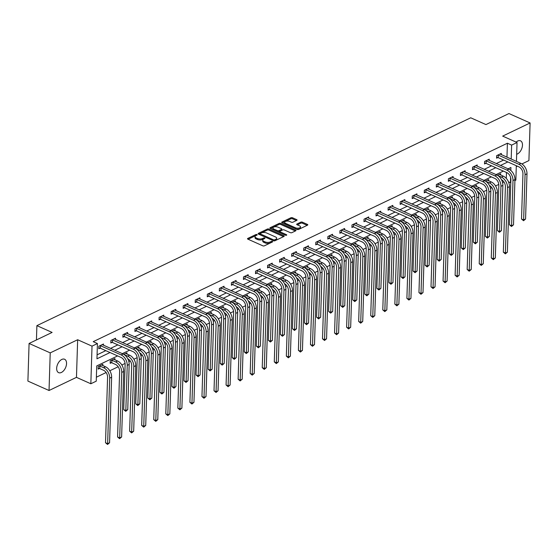 <?xml version="1.0" encoding="UTF-8"?>
<svg xmlns="http://www.w3.org/2000/svg" width="558" height="558" viewBox="0 0 558 558"><rect width="100%" height="100%" fill="white"/><g stroke="black" fill="none" stroke-linecap="round" stroke-linejoin="round"><path stroke-width="0.84" d="M256.973 234.562A0.788 0.363 1.8 0 0 255.864 234.562L247.801 238.419A1.123 0.516 1.8 0 0 247.508 238.754A1.123 0.516 1.8 0 0 247.871 239.152L262.811 245.813A1.123 0.516 1.8 0 0 264.401 245.82L272.457 241.956A0.788 0.363 1.8 0 0 272.667 241.726A0.788 0.363 1.8 0 0 272.409 241.447A0.788 0.363 1.8 0 0 271.3 241.44L270.253 241.942A3.599 1.653 1.8 0 1 265.169 241.921L263.927 241.363A3.599 1.653 1.8 0 1 262.755 240.086A3.599 1.653 1.8 0 1 263.697 239.019L264.743 238.517A0.788 0.363 1.8 0 0 264.945 238.287A0.788 0.363 1.8 0 0 264.694 238.008A0.788 0.363 1.8 0 0 263.578 238.001L262.539 238.503A3.599 1.653 1.8 0 1 257.454 238.482L256.206 237.924A3.599 1.653 1.8 0 1 255.041 236.648A3.599 1.653 1.8 0 1 255.983 235.581L257.022 235.078A0.788 0.363 1.8 0 0 257.231 234.841A0.788 0.363 1.8 0 0 256.973 234.562M256.178 235.483A0.788 0.363 1.8 0 0 255.829 235.581L248.129 239.27M271.613 242.367A0.788 0.363 1.8 0 0 271.265 242.458L270.218 242.96L270.253 241.942M263.892 238.922A0.788 0.363 1.8 0 0 263.55 239.019L262.504 239.515L262.539 238.503M516.673 154.28A7.331 4.325 114 0 0 517.329 154.022A7.331 4.325 114 0 0 522.19 147.193A7.331 4.325 114 0 0 520.516 140.818A7.331 4.325 114 0 0 517.733 141.007A7.331 4.325 114 0 0 516.136 142.116M61.812 359.443A7.331 4.325 114 0 0 56.944 366.271A7.331 4.325 114 0 0 58.618 372.646A7.331 4.325 114 0 0 61.401 372.458A7.331 4.325 114 0 0 66.263 365.63A7.331 4.325 114 0 0 64.588 359.254A7.331 4.325 114 0 0 61.812 359.443M296.772 220.368A1.123 0.516 1.8 0 0 297.065 220.033A1.123 0.516 1.8 0 0 296.703 219.636L292.511 217.766A1.123 0.516 1.8 0 0 290.927 217.76L281.971 222.049A1.123 0.516 1.8 0 0 281.678 222.384A1.123 0.516 1.8 0 0 282.048 222.781L296.982 229.443A1.123 0.516 1.8 0 0 298.572 229.45L307.521 225.16A1.123 0.516 1.8 0 0 307.814 224.825A1.123 0.516 1.8 0 0 307.451 224.428L302.387 222.168A1.123 0.516 1.8 0 0 300.797 222.161L296.968 224.002A1.123 0.516 1.8 0 0 296.675 224.337A1.123 0.516 1.8 0 0 297.037 224.734L299.548 225.851A3.006 1.388 1.8 0 1 300.525 226.918A3.006 1.388 1.8 0 1 298.711 228.124A3.006 1.388 1.8 0 1 295.489 227.797L285.661 223.409A3.006 1.388 1.8 0 1 284.678 222.349A3.006 1.388 1.8 0 1 286.491 221.142A3.006 1.388 1.8 0 1 289.714 221.47L291.353 222.196A1.123 0.516 1.8 0 0 292.943 222.203L296.772 220.368M506.964 157.182L507.403 143.225L511.63 145.108L517.043 142.513L516.443 161.408M29.086 343.456L50.22 352.879L49.034 390.502L27.9 381.079L29.086 343.456L52.11 332.429L36.891 325.642L470.722 117.794L485.934 124.58L508.966 113.546L530.1 122.962L502.667 136.11L517.043 142.513M49.034 390.502L76.467 377.354L77.653 339.738L50.22 352.879M77.653 339.738L92.021 346.141L97.434 343.554L96.953 358.801L110.031 352.537M507.403 143.225L93.207 341.663L97.434 343.554M268.921 229.073A1.123 0.516 1.8 0 0 267.331 229.066L258.382 233.356A1.123 0.516 1.8 0 0 258.089 233.683A1.123 0.516 1.8 0 0 258.452 234.088L273.392 240.742A1.123 0.516 1.8 0 0 274.982 240.749L283.931 236.459A1.123 0.516 1.8 0 0 284.224 236.125A1.123 0.516 1.8 0 0 283.862 235.727L268.921 229.073L268.893 230.084A1.123 0.516 1.8 0 0 267.303 230.084L258.71 234.2M270.177 227.699L279.133 223.416A1.123 0.516 1.8 0 1 280.716 223.416L295.656 230.077A1.123 0.516 1.8 0 1 296.019 230.475A1.123 0.516 1.8 0 1 295.726 230.81L291.897 232.644A1.123 0.516 1.8 0 1 290.306 232.637L284.252 229.938A1.123 0.516 1.8 0 0 282.662 229.931L280.123 231.151A1.123 0.516 1.8 0 0 279.823 231.486A1.123 0.516 1.8 0 0 280.193 231.884L286.498 234.695A0.788 0.363 1.8 0 1 286.756 234.974A0.788 0.363 1.8 0 1 286.282 235.288A0.788 0.363 1.8 0 1 285.438 235.204L270.253 228.431A1.123 0.516 1.8 0 1 269.884 228.034A1.123 0.516 1.8 0 1 270.177 227.699L270.156 228.389M521.904 163.947L528.914 160.585L530.1 122.962M36.891 325.642L36.444 339.934M97.078 354.832L105.804 350.654M110.526 348.394L117.857 344.879M122.579 342.619L129.916 339.104M134.631 336.844L141.969 333.328M146.691 331.068L154.022 327.553M158.744 325.286L166.082 321.778M170.797 319.511L178.135 316.002M182.85 313.736L190.187 310.22M194.909 307.96L202.247 304.445M206.962 302.185L214.3 298.669M219.015 296.41L226.353 292.894M231.075 290.634L238.412 287.119M243.128 284.859L250.465 281.344M255.18 279.084L262.518 275.568M267.24 273.308L274.571 269.793M279.293 267.533L286.631 264.018M291.346 261.758L298.683 258.242M303.406 255.983L310.736 252.467M315.458 250.207L322.796 246.692M327.511 244.432L334.849 240.916M339.571 238.657L346.902 235.141M351.624 232.881L358.961 229.366M363.676 227.106L371.014 223.591M375.736 221.331L383.067 217.815M387.789 215.555L395.127 212.04M399.842 209.78L407.18 206.265M411.902 204.005L419.232 200.489M423.954 198.223L431.292 194.714M436.007 192.447L443.345 188.939M448.06 186.672L455.398 183.157M460.12 180.897L467.458 177.381M472.173 175.121L479.51 171.606M484.225 169.346L491.563 165.831M496.285 163.571L503.616 160.055M103.446 345.235L103.481 344L98.85 346.225L98.766 348.764L100.022 348.164M115.499 339.459L115.541 338.225L110.903 340.45L110.819 342.989L112.074 342.389M127.552 333.684L127.594 332.449L122.955 334.674L122.879 337.213L124.134 336.614M139.612 327.909L139.646 326.674L135.015 328.899L134.931 331.438L136.187 330.838M151.664 322.133L151.706 320.899L147.068 323.124L146.984 325.663L148.24 325.063M163.717 316.358L163.759 315.124L159.121 317.349L159.044 319.887L160.299 319.288M175.777 310.583L175.812 309.348L171.173 311.573L171.097 314.112L172.352 313.512M187.83 304.808L187.872 303.573L183.233 305.798L183.15 308.337L184.405 307.737M199.883 299.032L199.924 297.798L195.286 300.023L195.209 302.562L196.458 301.962M211.942 293.257L211.977 292.022L207.339 294.247L207.262 296.786L208.518 296.186M223.995 287.482L224.03 286.247L219.399 288.465L219.315 291.011L220.57 290.411M236.048 281.706L236.09 280.472L231.451 282.69L231.375 285.236L232.623 284.636M248.108 275.931L248.143 274.696L243.504 276.914L243.428 279.46L244.683 278.861M260.161 270.156L260.195 268.921L255.564 271.139L255.48 273.685L256.736 273.085M272.213 264.38L272.255 263.146L267.617 265.364L267.54 267.91L268.789 267.31M284.266 258.605L284.308 257.371L279.67 259.589L279.593 262.134L280.848 261.535M296.326 252.83L296.361 251.595L291.729 253.813L291.646 256.359L292.901 255.759M308.379 247.054L308.421 245.82L303.782 248.038L303.698 250.584L304.954 249.977M320.431 241.272L320.473 240.045L315.835 242.263L315.758 244.809L317.014 244.202M332.491 235.497L332.526 234.269L327.895 236.487L327.811 239.033L329.067 238.426M344.544 229.722L344.586 228.494L339.948 230.712L339.864 233.251L341.119 232.651M356.597 223.946L356.639 222.719L352 224.937L351.924 227.476L353.179 226.876M368.657 218.171L368.692 216.936L364.06 219.161L363.976 221.7L365.232 221.101M380.709 212.396L380.751 211.161L376.113 213.386L376.029 215.925L377.285 215.325M392.762 206.62L392.804 205.386L388.166 207.611L388.089 210.15L389.345 209.55M404.822 200.845L404.857 199.611L400.219 201.836L400.142 204.374L401.397 203.775M416.875 195.07L416.917 193.835L412.278 196.06L412.195 198.599L413.45 197.999M428.928 189.295L428.969 188.06L424.331 190.285L424.254 192.824L425.503 192.224M440.987 183.519L441.022 182.285L436.384 184.51L436.307 187.049L437.563 186.449M453.04 177.744L453.075 176.509L448.444 178.734L448.36 181.273L449.615 180.673M465.093 171.969L465.135 170.734L460.496 172.959L460.42 175.498L461.668 174.898M477.153 166.193L477.188 164.959L472.549 167.184L472.473 169.723L473.728 169.123M489.206 160.418L489.24 159.183L484.609 161.408L484.525 163.947L485.781 163.348M501.258 154.643L501.3 153.408L496.662 155.626L496.585 158.172L497.834 157.572M96.374 377.201L106.111 372.535M109.793 370.777L118.17 366.759M121.846 365.002L125.083 363.446M128.87 361.633L130.223 360.984M133.906 359.219L137.142 357.671M140.923 355.858L142.276 355.209M145.959 353.444L149.195 351.896M152.976 350.082L154.336 349.434M158.012 347.669L161.248 346.12M165.035 344.307L166.389 343.658M170.064 341.894L173.308 340.345M177.088 338.532L178.441 337.883M182.124 336.118L185.361 334.57M189.141 332.756L190.501 332.108M194.177 330.343L197.413 328.795M201.194 326.981L202.554 326.332M206.23 324.568L209.466 323.019M213.254 321.206L214.607 320.557M218.29 318.792L221.526 317.244M225.306 315.43L226.667 314.782M230.342 313.017L233.579 311.469M237.359 309.655L238.719 309.006M242.395 307.242L245.632 305.693M249.419 303.88L250.772 303.231M254.455 301.466L257.691 299.918M261.472 298.105L262.832 297.456M266.508 295.691L269.744 294.143M273.525 292.329L274.885 291.681M278.561 289.916L281.797 288.367M285.584 286.554L286.938 285.905M290.62 284.141L293.857 282.592M297.637 280.779L298.997 280.13M302.673 278.365L305.91 276.817M309.69 275.003L311.05 274.355M314.726 272.59L317.962 271.042M321.75 269.228L323.103 268.572M326.786 266.815L330.022 265.259M333.803 263.453L335.156 262.797M338.839 261.039L342.075 259.484M345.855 257.677L347.216 257.022M350.891 255.264L354.128 253.709M357.915 251.902L359.268 251.246M362.951 249.489L366.188 247.933M369.968 246.12L371.321 245.471M375.004 243.713L378.24 242.158M382.021 240.345L383.381 239.696M387.057 237.938L390.293 236.383M394.081 234.569L395.434 233.921M399.11 232.163L402.353 230.607M406.133 228.794L407.486 228.145M411.169 226.381L414.406 224.832M418.186 223.019L419.546 222.37M423.222 220.605L426.458 219.057M430.239 217.243L431.599 216.595M435.275 214.83L438.511 213.282M442.299 211.468L443.652 210.819M447.335 209.055L450.571 207.506M454.351 205.693L455.712 205.044M459.387 203.279L462.624 201.731M466.404 199.917L467.764 199.269M471.44 197.504L474.677 195.956M478.464 194.142L479.817 193.493M483.5 191.729L486.736 190.18M490.517 188.367L491.877 187.718M495.553 185.954L498.789 184.405M502.57 182.592L503.93 181.943M506.294 178.421L506.483 172.485M102.805 365.574L102.846 364.339L98.208 366.557L98.124 369.103L99.38 368.503M114.857 359.798L114.899 358.564L110.261 360.782L110.184 363.328L111.44 362.728M126.917 354.023L126.952 352.789L123.743 354.33M138.97 348.248L139.012 347.013L135.796 348.555M151.023 342.473L151.065 341.238L147.849 342.772M163.082 336.697L163.117 335.463L159.909 336.997M175.135 330.922L175.177 329.687L171.962 331.222M187.188 325.14L187.23 323.912L184.014 325.447M199.248 319.364L199.283 318.137L196.074 319.671M211.301 313.589L211.343 312.361L208.127 313.896M223.353 307.814L223.395 306.586L220.18 308.121M235.413 302.038L235.448 300.804L232.24 302.345M247.466 296.263L247.501 295.029L244.292 296.57M259.519 290.488L259.561 289.253L256.345 290.795M271.579 284.713L271.613 283.478L268.398 285.019M283.631 278.937L283.666 277.703L280.458 279.244M295.684 273.162L295.726 271.927L292.511 273.469M307.737 267.387L307.779 266.152L304.563 267.694M319.797 261.611L319.832 260.377L316.623 261.918M331.85 255.836L331.891 254.601L328.676 256.143M343.902 250.061L343.944 248.826L340.729 250.368M355.962 244.285L355.997 243.051L352.789 244.592M368.015 238.51L368.057 237.276L364.841 238.817M380.068 232.735L380.11 231.5L376.894 233.042M392.128 226.96L392.162 225.725L388.954 227.266M404.18 221.184L404.222 219.95L401.007 221.491M416.233 215.409L416.275 214.174L413.06 215.709M428.293 209.634L428.328 208.399L425.119 209.934M440.346 203.858L440.388 202.624L437.172 204.158M452.399 198.076L452.44 196.848L449.225 198.383M464.458 192.301L464.493 191.073L461.285 192.608M476.511 186.525L476.546 185.298L473.337 186.832M488.564 180.75L488.606 179.523L485.39 181.057M500.624 174.975L500.659 173.74L497.443 175.282M516.283 166.64L517.294 166.151M516.31 165.712L515.857 180.136L514.901 180.597M510.793 182.564L510.444 182.731L510.612 177.465M508.471 181.845L510.444 182.731M117.612 355.913L96.729 365.922L96.248 381.17L90.842 383.765L92.021 346.141M76.467 377.354L90.842 383.765M511.191 159.065L511.63 145.108M114.753 350.278L122.083 346.762M126.806 344.502L134.143 340.987M138.858 338.727L146.196 335.212M150.918 332.952L158.249 329.436M162.971 327.176L170.309 323.661M175.024 321.401L182.361 317.886M187.083 315.626L194.414 312.11M199.136 309.843L206.474 306.335M211.189 304.068L218.527 300.56M223.242 298.293L230.58 294.777M235.302 292.518L242.639 289.002M247.354 286.742L254.692 283.227M259.407 280.967L266.745 277.452M271.467 275.192L278.805 271.676M283.52 269.416L290.858 265.901M295.573 263.641L302.91 260.126M307.632 257.866L314.963 254.35M319.685 252.09L327.023 248.575M331.738 246.315L339.076 242.8M343.798 240.54L351.128 237.024M355.851 234.765L363.188 231.249M367.903 228.989L375.241 225.474M379.963 223.214L387.294 219.699M392.016 217.439L399.354 213.923M404.069 211.663L411.406 208.148M416.129 205.888L423.459 202.373M428.181 200.113L435.519 196.597M440.234 194.337L447.572 190.822M452.287 188.562L459.625 185.047M464.347 182.78L471.684 179.271M476.399 177.005L483.737 173.496M488.452 171.229L495.79 167.714M500.512 165.454L507.85 161.939M510.835 170.455L510.926 167.477L508.094 168.837M503.372 171.097L496.034 174.612M491.319 176.872L483.981 180.387M479.259 182.647L471.929 186.163M467.206 188.423L459.869 191.938M455.154 194.198L447.816 197.713M443.094 199.973L435.763 203.489M431.041 205.749L423.703 209.264M418.988 211.524L411.651 215.039M406.928 217.299L399.598 220.815M394.876 223.074L387.538 226.59M382.823 228.85L375.485 232.365M370.763 234.625L363.432 238.14M358.71 240.4L351.373 243.916M346.658 246.176L339.32 249.691M334.605 251.958L327.267 255.466M322.545 257.733L315.207 261.242M310.492 263.509L303.154 267.024M298.439 269.284L291.102 272.799M286.38 275.059L279.042 278.575M274.327 280.834L266.989 284.35M262.274 286.61L254.936 290.125M250.214 292.385L242.883 295.9M238.161 298.16L230.824 301.676M226.109 303.936L218.771 307.451M214.049 309.711L206.718 313.226M201.996 315.486L194.658 319.002M189.943 321.262L182.606 324.777M177.883 327.037L170.553 330.552M165.831 332.812L158.493 336.328M153.778 338.587L146.44 342.103M141.718 344.363L134.387 347.878M129.665 350.138L122.328 353.653M255.041 236.648L255.006 237.666A3.599 1.653 1.8 0 0 256.178 238.943L256.206 237.924M262.504 239.515A3.599 1.653 1.8 0 1 257.419 239.494L256.178 238.943M262.755 240.086L262.727 241.105A3.599 1.653 1.8 0 0 263.892 242.381L263.927 241.363M270.218 242.96A3.599 1.653 1.8 0 1 265.141 242.939L263.892 242.381M283.576 236.634L268.893 230.084M260.377 233.467A0.788 0.363 1.8 0 0 260.174 233.704A0.788 0.363 1.8 0 0 260.433 233.983L273.539 239.828A0.788 0.363 1.8 0 0 274.655 239.835L275.75 239.305A3.599 1.653 1.8 0 0 276.698 238.238A3.599 1.653 1.8 0 0 275.526 236.962L266.564 232.965A3.599 1.653 1.8 0 0 261.479 232.944L260.377 233.467M260.349 234.486A0.788 0.363 1.8 0 0 260.14 234.723A0.788 0.363 1.8 0 0 260.195 234.862M274.571 240.868A0.788 0.363 1.8 0 0 274.62 240.847L274.655 239.835M276.698 238.238L276.663 239.249A3.599 1.653 1.8 0 1 275.722 240.324L274.62 240.847M270.504 228.55L279.098 224.428L279.133 223.416M295.37 230.984L280.688 224.435A1.123 0.516 1.8 0 0 279.098 224.428M279.823 231.486L279.795 232.505A1.123 0.516 1.8 0 0 279.907 232.742M277.961 227.141A3.006 1.388 1.8 0 0 274.738 226.806A3.006 1.388 1.8 0 0 272.925 228.013A3.006 1.388 1.8 0 0 273.908 229.08L277.368 230.628A1.123 0.516 1.8 0 0 278.958 230.635L281.497 229.415A1.123 0.516 1.8 0 0 281.79 229.08A1.123 0.516 1.8 0 0 281.427 228.682L277.961 227.141M272.925 228.013L272.897 229.031A3.006 1.388 1.8 0 0 273.42 229.847M277.696 231.751A1.123 0.516 1.8 0 0 278.923 231.647L278.958 230.635M281.79 229.08L281.762 230.098A1.123 0.516 1.8 0 1 281.469 230.433L278.923 231.647M284.678 222.349L284.65 223.36A3.006 1.388 1.8 0 0 285.173 224.176M296.019 229.01A3.006 1.388 1.8 0 0 300.497 227.936L300.525 226.918M307.165 225.327L302.352 223.186A1.123 0.516 1.8 0 0 300.769 223.179L297.295 224.846M296.417 220.543L292.483 218.785A1.123 0.516 1.8 0 0 290.892 218.778L282.299 222.893M99.743 368.573L103.516 370.254A5.726 3.801 64.4 0 1 107.582 377.222L105.518 442.752L107.631 443.694L109.696 378.164A8.593 5.706 -115.6 0 0 103.593 367.708L99.826 366.034L99.743 368.573L98.152 368.259M109.563 442.766L107.541 444.454L107.631 443.694L109.563 442.766L111.628 377.236A8.593 5.706 -115.6 0 0 105.525 366.787L101.591 364.939M99.463 365.957L99.826 366.034M107.541 444.454L105.518 442.752M100.098 345.625L100.461 345.695L100.384 348.234L121.058 357.455A5.726 3.801 64.4 0 1 125.125 364.423L123.709 409.614L125.822 410.562L127.238 365.364A8.593 5.706 -115.6 0 0 121.142 354.909L100.461 345.695M127.754 409.635L125.724 411.323L125.822 410.562L127.754 409.635L129.17 364.437A8.593 5.706 -115.6 0 0 123.074 353.988L102.226 344.607M100.384 348.234L98.794 347.927M125.724 411.323L123.709 409.614M111.802 362.798L115.569 364.479A5.726 3.801 64.4 0 1 119.635 371.447L117.578 436.977L119.691 437.918L121.749 372.388A8.593 5.706 -115.6 0 0 115.646 361.933L111.879 360.252L111.802 362.798L110.212 362.484M121.623 436.991L119.593 438.679L119.691 437.918L121.623 436.991L123.681 371.461A8.593 5.706 -115.6 0 0 117.578 361.012L113.644 359.164M111.516 360.182L111.879 360.252M119.593 438.679L117.578 436.977M127.796 358.78A5.726 3.801 64.4 0 1 131.688 365.671L129.63 431.201L131.744 432.143L133.676 431.215L135.733 365.685A8.593 5.706 -115.6 0 0 129.637 355.23L125.696 353.388M133.676 431.215L131.646 432.903L133.801 366.613A8.593 5.706 -115.6 0 0 127.705 356.157L124.134 354.567M131.646 432.903L129.63 431.201M112.158 339.85L112.521 339.92L112.437 342.459L133.118 351.68A5.726 3.801 64.4 0 1 137.184 358.648L135.761 403.839L137.875 404.78L139.298 359.589A8.593 5.706 -115.6 0 0 133.195 349.134L112.521 339.92M139.807 403.859L137.777 405.547L137.875 404.78L139.807 403.859L141.23 358.661A8.593 5.706 -115.6 0 0 135.127 348.213L114.285 338.832M112.437 342.459L110.847 342.152M137.777 405.547L135.761 403.839M124.211 334.075L124.573 334.144L124.497 336.683L145.171 345.904A5.726 3.801 64.4 0 1 149.237 352.872L147.814 398.063L149.928 399.005L151.351 353.814A8.593 5.706 -115.6 0 0 145.247 343.358L124.573 334.144M151.86 398.084L149.837 399.772L149.928 399.005L151.86 398.084L153.283 352.886A8.593 5.706 -115.6 0 0 147.179 342.438L126.338 333.056M124.497 336.683L122.906 336.376M149.837 399.772L147.814 398.063M139.849 353.005A5.726 3.801 64.4 0 1 143.748 359.896L141.683 425.426L143.797 426.368L145.729 425.44L147.793 359.91A8.593 5.706 -115.6 0 0 141.69 349.454L137.756 347.613M145.729 425.44L143.706 427.128L145.861 360.838A8.593 5.706 -115.6 0 0 139.758 350.382L136.187 348.792M143.706 427.128L141.683 425.426M151.909 347.229A5.726 3.801 64.4 0 1 155.801 354.121L153.743 419.651L155.856 420.593L157.788 419.665L159.846 354.135A8.593 5.706 -115.6 0 0 153.743 343.679L149.809 341.838M157.788 419.665L155.759 421.353L157.914 355.062A8.593 5.706 -115.6 0 0 151.811 344.607L148.24 343.017M155.759 421.353L153.743 419.651M163.961 341.454A5.726 3.801 64.4 0 1 167.853 348.338L165.796 413.876L167.909 414.817L169.841 413.89L171.899 348.359A8.593 5.706 -115.6 0 0 165.803 337.904L161.862 336.062M169.841 413.89L167.812 415.577L169.967 349.287A8.593 5.706 -115.6 0 0 163.871 338.832L160.299 337.241M167.812 415.577L165.796 413.876M136.264 328.299L136.626 328.369L136.55 330.908L157.223 340.129A5.726 3.801 64.4 0 1 161.29 347.097L159.874 392.288L161.987 393.23L163.403 348.039A8.593 5.706 -115.6 0 0 157.307 337.583L136.626 328.369M163.919 392.309L161.89 393.997L161.987 393.23L163.919 392.309L165.335 347.111A8.593 5.706 -115.6 0 0 159.239 336.655L138.391 327.274M136.55 330.908L134.959 330.601M161.89 393.997L159.874 392.288M148.323 322.524L148.686 322.594L148.602 325.133L169.283 334.354A5.726 3.801 64.4 0 1 173.35 341.322L171.927 386.513L174.04 387.454L175.463 342.263A8.593 5.706 -115.6 0 0 169.36 331.808L148.686 322.594M175.972 386.534L173.943 388.222L174.04 387.454L175.972 386.534L177.395 341.336A8.593 5.706 -115.6 0 0 171.292 330.88L150.451 321.499M148.602 325.133L147.012 324.819M173.943 388.222L171.927 386.513M160.376 316.749L160.739 316.818L160.662 319.357L181.336 328.578A5.726 3.801 64.4 0 1 185.402 335.546L183.98 380.737L186.093 381.679L187.516 336.488A8.593 5.706 -115.6 0 0 181.413 326.032L160.739 316.818M188.025 380.758L186.002 382.439L186.093 381.679L188.025 380.758L189.448 335.56A8.593 5.706 -115.6 0 0 183.345 325.105L162.504 315.723M160.662 319.357L159.065 319.043M186.002 382.439L183.98 380.737M172.429 310.973L172.792 311.043L172.715 313.582L193.389 322.796A5.726 3.801 64.4 0 1 197.455 329.764L196.039 374.962L198.153 375.904L199.569 330.713A8.593 5.706 -115.6 0 0 193.473 320.257L172.792 311.043M200.085 374.983L198.055 376.664L198.153 375.904L200.085 374.983L201.501 329.785A8.593 5.706 -115.6 0 0 195.405 319.329L174.556 309.948M172.715 313.582L171.125 313.268M198.055 376.664L196.039 374.962M184.489 305.191L184.851 305.268L184.768 307.807L205.449 317.021A5.726 3.801 64.4 0 1 209.515 323.989L208.092 369.187L210.206 370.128L211.628 324.93A8.593 5.706 -115.6 0 0 205.525 314.482L184.851 305.268M212.138 369.208L210.108 370.889L210.206 370.128L212.138 369.208L213.561 324.01A8.593 5.706 -115.6 0 0 207.457 313.554L186.616 304.173M184.768 307.807L183.177 307.493M210.108 370.889L208.092 369.187M196.542 299.416L196.904 299.493L196.828 302.031L217.501 311.245A5.726 3.801 64.4 0 1 221.568 318.213L220.145 363.411L222.258 364.353L223.681 319.155A8.593 5.706 -115.6 0 0 217.578 308.707L196.904 299.493M224.19 363.425L222.168 365.113L222.258 364.353L224.19 363.425L225.613 318.234A8.593 5.706 -115.6 0 0 219.51 307.779L198.669 298.397M196.828 302.031L195.23 301.718M222.168 365.113L220.145 363.411M208.594 293.641L208.957 293.717L208.88 296.256L229.554 305.47A5.726 3.801 64.4 0 1 233.621 312.438L232.205 357.636L234.318 358.578L235.734 313.38A8.593 5.706 -115.6 0 0 229.638 302.931L208.957 293.717M236.25 357.65L234.221 359.338L234.318 358.578L236.25 357.65L237.666 312.459A8.593 5.706 -115.6 0 0 231.57 302.004L210.722 292.622M208.88 296.256L207.29 295.942M234.221 359.338L232.205 357.636M220.654 287.865L221.017 287.942L220.933 290.481L241.607 299.695A5.726 3.801 64.4 0 1 245.68 306.663L244.258 351.861L246.371 352.802L247.794 307.604A8.593 5.706 -115.6 0 0 241.691 297.156L221.017 287.942M248.303 351.875L246.273 353.563L246.371 352.802L248.303 351.875L249.726 306.684A8.593 5.706 -115.6 0 0 243.623 296.228L222.781 286.847M220.933 290.481L219.343 290.167M246.273 353.563L244.258 351.861M232.707 282.09L233.07 282.167L232.993 284.706L253.667 293.92A5.726 3.801 64.4 0 1 257.733 300.888L256.31 346.086L258.424 347.027L259.847 301.829A8.593 5.706 -115.6 0 0 253.744 291.381L233.07 282.167M260.356 346.099L258.333 347.787L258.424 347.027L260.356 346.099L261.779 300.908A8.593 5.706 -115.6 0 0 255.676 290.453L234.834 281.072M232.993 284.706L231.396 284.392M258.333 347.787L256.31 346.086M244.76 276.315L245.122 276.384L245.046 278.93L265.72 288.144A5.726 3.801 64.4 0 1 269.786 295.112L268.37 340.31L270.484 341.252L271.899 296.054A8.593 5.706 -115.6 0 0 265.803 285.605L245.122 276.384M272.416 340.324L270.386 342.012L270.484 341.252L272.416 340.324L273.832 295.133A8.593 5.706 -115.6 0 0 267.735 284.678L246.887 275.296M245.046 278.93L243.455 278.616M270.386 342.012L268.37 340.31M256.82 270.539L257.182 270.609L257.099 273.155L277.772 282.369A5.726 3.801 64.4 0 1 281.846 289.337L280.423 334.535L282.536 335.477L283.959 290.279A8.593 5.706 -115.6 0 0 277.856 279.83L257.182 270.609M284.468 334.549L282.439 336.237L282.536 335.477L284.468 334.549L285.891 289.358A8.593 5.706 -115.6 0 0 279.788 278.902L258.947 269.521M257.099 273.155L255.508 272.841M282.439 336.237L280.423 334.535M268.872 264.764L269.235 264.834L269.151 267.38L289.832 276.594A5.726 3.801 64.4 0 1 293.899 283.562L292.476 328.76L294.589 329.701L296.012 284.503A8.593 5.706 -115.6 0 0 289.909 274.055L269.235 264.834M296.521 328.774L294.498 330.462L294.589 329.701L296.521 328.774L297.944 283.576A8.593 5.706 -115.6 0 0 291.841 273.127L271 263.746M269.151 267.38L267.561 267.066M294.498 330.462L292.476 328.76M280.925 258.989L281.288 259.058L281.211 261.604L301.885 270.818A5.726 3.801 64.4 0 1 305.951 277.786L304.535 322.984L306.649 323.926L308.065 278.728A8.593 5.706 -115.6 0 0 301.969 268.279L281.288 259.058M308.581 322.998L306.551 324.686L306.649 323.926L308.581 322.998L309.997 277.8A8.593 5.706 -115.6 0 0 303.894 267.352L283.052 257.97M281.211 261.604L279.621 261.29M306.551 324.686L304.535 322.984M292.978 253.213L293.348 253.283L293.264 255.829L313.938 265.043A5.726 3.801 64.4 0 1 318.011 272.011L316.588 317.209L318.702 318.151L320.125 272.953A8.593 5.706 -115.6 0 0 314.021 262.504L293.348 253.283M320.634 317.223L318.604 318.911L318.702 318.151L320.634 317.223L322.057 272.025A8.593 5.706 -115.6 0 0 315.954 261.576L295.112 252.195M293.264 255.829L291.674 255.515M318.604 318.911L316.588 317.209M305.038 247.438L305.4 247.508L305.317 250.054L325.998 259.268A5.726 3.801 64.4 0 1 330.064 266.236L328.641 311.434L330.755 312.375L332.177 267.177A8.593 5.706 -115.6 0 0 326.074 256.729L305.4 247.508M332.687 311.448L330.657 313.136L330.755 312.375L332.687 311.448L334.109 266.25A8.593 5.706 -115.6 0 0 328.006 255.801L307.165 246.42M305.317 250.054L303.726 249.74M330.657 313.136L328.641 311.434M317.09 241.663L317.453 241.733L317.376 244.278L338.05 253.492A5.726 3.801 64.4 0 1 342.117 260.46L340.701 305.658L342.814 306.6L344.23 261.402A8.593 5.706 -115.6 0 0 338.127 250.947L317.453 241.733M344.746 305.672L342.717 307.36L342.814 306.6L344.746 305.672L346.162 260.474A8.593 5.706 -115.6 0 0 340.059 250.026L319.218 240.644M317.376 244.278L315.786 243.965M342.717 307.36L340.701 305.658M329.143 235.888L329.506 235.957L329.429 238.503L350.103 247.717A5.726 3.801 64.4 0 1 354.17 254.685L352.754 299.883L354.867 300.825L356.283 255.627A8.593 5.706 -115.6 0 0 350.187 245.171L329.506 235.957M356.799 299.897L354.769 301.585L354.867 300.825L356.799 299.897L358.215 254.699A8.593 5.706 -115.6 0 0 352.119 244.251L331.271 234.869M329.429 238.503L327.839 238.189M354.769 301.585L352.754 299.883M341.203 230.112L341.566 230.182L341.482 232.728L362.163 241.942A5.726 3.801 64.4 0 1 366.229 248.91L364.806 294.108L366.92 295.049L368.343 249.851A8.593 5.706 -115.6 0 0 362.24 239.396L341.566 230.182M368.852 294.122L366.822 295.81L366.92 295.049L368.852 294.122L370.275 248.924A8.593 5.706 -115.6 0 0 364.172 238.475L343.33 229.094M341.482 232.728L339.892 232.414M366.822 295.81L364.806 294.108M353.256 224.337L353.619 224.407L353.542 226.953L374.216 236.167A5.726 3.801 64.4 0 1 378.282 243.135L376.859 288.333L378.973 289.274L380.396 244.076A8.593 5.706 -115.6 0 0 374.292 233.621L353.619 224.407M380.905 288.346L378.882 290.034L378.973 289.274L380.905 288.346L382.328 243.149A8.593 5.706 -115.6 0 0 376.225 232.7L355.383 223.319M353.542 226.953L351.952 226.639M378.882 290.034L376.859 288.333M176.014 335.679A5.726 3.801 64.4 0 1 179.913 342.563L177.849 408.1L179.962 409.042L181.894 408.114L183.959 342.584A8.593 5.706 -115.6 0 0 177.856 332.129L173.922 330.287M181.894 408.114L179.871 409.802L182.027 343.512A8.593 5.706 -115.6 0 0 175.923 333.056L172.352 331.466M179.871 409.802L177.849 408.1M188.074 329.904A5.726 3.801 64.4 0 1 191.966 336.788L189.908 402.325L192.022 403.267L193.954 402.339L196.011 336.809A8.593 5.706 -115.6 0 0 189.908 326.353L185.974 324.512M193.954 402.339L191.924 404.027L194.079 337.729A8.593 5.706 -115.6 0 0 187.976 327.281L184.405 325.691M191.924 404.027L189.908 402.325M200.127 324.128A5.726 3.801 64.4 0 1 204.019 331.013L201.961 396.55L204.075 397.491L206.007 396.564L208.064 331.034A8.593 5.706 -115.6 0 0 201.961 320.578L198.027 318.737M206.007 396.564L203.977 398.252L206.132 331.954A8.593 5.706 -115.6 0 0 200.036 321.506L196.458 319.915M203.977 398.252L201.961 396.55M212.179 318.353A5.726 3.801 64.4 0 1 216.079 325.237L214.014 390.774L216.127 391.716L218.059 390.788L220.124 325.258A8.593 5.706 -115.6 0 0 214.021 314.803L210.087 312.961M218.059 390.788L216.037 392.476L218.192 326.179A8.593 5.706 -115.6 0 0 212.089 315.73L208.518 314.14M216.037 392.476L214.014 390.774M224.239 312.578A5.726 3.801 64.4 0 1 228.131 319.462L226.074 384.992L228.187 385.941L230.119 385.013L232.177 319.483A8.593 5.706 -115.6 0 0 226.074 309.027L222.14 307.186M230.119 385.013L228.089 386.701L230.245 320.404A8.593 5.706 -115.6 0 0 224.142 309.955L220.57 308.365M228.089 386.701L226.074 384.992M236.292 306.802A5.726 3.801 64.4 0 1 240.184 313.687L238.126 379.217L240.24 380.165L242.172 379.238L244.23 313.708A8.593 5.706 -115.6 0 0 238.126 303.252L234.193 301.411M242.172 379.238L240.142 380.926L242.298 314.628A8.593 5.706 -115.6 0 0 236.194 304.18L232.623 302.589M240.142 380.926L238.126 379.217M248.345 301.027A5.726 3.801 64.4 0 1 252.237 307.911L250.179 373.441L252.293 374.383L254.225 373.462L256.282 307.932A8.593 5.706 -115.6 0 0 250.186 297.477L246.252 295.635M254.225 373.462L252.195 375.15L254.35 308.853A8.593 5.706 -115.6 0 0 248.254 298.404L244.683 296.807M252.195 375.15L250.179 373.441M260.405 295.252A5.726 3.801 64.4 0 1 264.297 302.136L262.239 367.666L264.353 368.608L266.285 367.687L268.342 302.15A8.593 5.706 -115.6 0 0 262.239 291.701L258.305 289.86M266.285 367.687L264.255 369.375L266.41 303.078A8.593 5.706 -115.6 0 0 260.307 292.629L256.736 291.032M264.255 369.375L262.239 367.666M272.457 289.476A5.726 3.801 64.4 0 1 276.349 296.361L274.292 361.891L276.405 362.833L278.337 361.912L280.395 296.375A8.593 5.706 -115.6 0 0 274.292 285.926L270.358 284.078M278.337 361.912L276.308 363.6L278.463 297.302A8.593 5.706 -115.6 0 0 272.36 286.854L268.789 285.257M276.308 363.6L274.292 361.891M284.51 283.701A5.726 3.801 64.4 0 1 288.402 290.585L286.345 356.116L288.458 357.057L290.39 356.137L292.448 290.599A8.593 5.706 -115.6 0 0 286.352 280.151L282.418 278.303M290.39 356.137L288.36 357.824L290.516 291.527A8.593 5.706 -115.6 0 0 284.42 281.079L280.848 279.481M288.36 357.824L286.345 356.116M296.57 277.926A5.726 3.801 64.4 0 1 300.462 284.81L298.397 350.34L300.511 351.282L302.443 350.361L304.508 284.824A8.593 5.706 -115.6 0 0 298.404 274.376L294.471 272.527M302.443 350.361L300.42 352.042L302.576 285.752A8.593 5.706 -115.6 0 0 296.472 275.303L292.901 273.706M300.42 352.042L298.397 350.34M308.623 272.151A5.726 3.801 64.4 0 1 312.515 279.035L310.457 344.565L312.571 345.507L314.503 344.586L316.56 279.049A8.593 5.706 -115.6 0 0 310.457 268.6L306.523 266.752M314.503 344.586L312.473 346.267L314.628 279.976A8.593 5.706 -115.6 0 0 308.525 269.528L304.954 267.931M312.473 346.267L310.457 344.565M320.676 266.375A5.726 3.801 64.4 0 1 324.568 273.26L322.51 338.79L324.623 339.731L326.556 338.804L328.613 273.274A8.593 5.706 -115.6 0 0 322.517 262.825L318.583 260.977M326.556 338.804L324.526 340.492L326.681 274.201A8.593 5.706 -115.6 0 0 320.585 263.746L317.014 262.155M324.526 340.492L322.51 338.79M332.728 260.6A5.726 3.801 64.4 0 1 336.627 267.484L334.563 333.014L336.676 333.956L338.608 333.028L340.673 267.498A8.593 5.706 -115.6 0 0 334.57 257.05L330.636 255.201M338.608 333.028L336.586 334.716L338.741 268.426A8.593 5.706 -115.6 0 0 332.638 257.97L329.067 256.38M336.586 334.716L334.563 333.014M344.788 254.825A5.726 3.801 64.4 0 1 348.68 261.709L346.623 327.239L348.736 328.181L350.668 327.253L352.726 261.723A8.593 5.706 -115.6 0 0 346.623 251.274L342.689 249.426M350.668 327.253L348.638 328.941L350.794 262.651A8.593 5.706 -115.6 0 0 344.691 252.195L341.119 250.605M348.638 328.941L346.623 327.239M356.841 249.042A5.726 3.801 64.4 0 1 360.733 255.934L358.675 321.464L360.789 322.405L362.721 321.478L364.779 255.948A8.593 5.706 -115.6 0 0 358.682 245.499L354.742 243.651M362.721 321.478L360.691 323.166L362.846 256.875A8.593 5.706 -115.6 0 0 356.75 246.42L353.179 244.829M360.691 323.166L358.675 321.464M368.894 243.267A5.726 3.801 64.4 0 1 372.793 250.158L370.728 315.689L372.842 316.63L374.774 315.702L376.838 250.172A8.593 5.706 -115.6 0 0 370.735 239.724L366.801 237.875M374.774 315.702L372.751 317.39L374.906 251.1A8.593 5.706 -115.6 0 0 368.803 240.644L365.232 239.054M372.751 317.39L370.728 315.689M380.954 237.492A5.726 3.801 64.4 0 1 384.846 244.383L382.788 309.913L384.901 310.855L386.834 309.927L388.891 244.397A8.593 5.706 -115.6 0 0 382.788 233.948L378.854 232.1M386.834 309.927L384.804 311.615L386.959 245.325A8.593 5.706 -115.6 0 0 380.856 234.869L377.285 233.279M384.804 311.615L382.788 309.913M393.006 231.716A5.726 3.801 64.4 0 1 396.898 238.608L394.841 304.138L396.954 305.08L398.886 304.152L400.944 238.622A8.593 5.706 -115.6 0 0 394.848 228.166L390.907 226.325M398.886 304.152L396.857 305.84L399.012 239.549A8.593 5.706 -115.6 0 0 392.916 229.094L389.345 227.504M396.857 305.84L394.841 304.138M405.059 225.941A5.726 3.801 64.4 0 1 408.958 232.832L406.894 298.363L409.007 299.304L410.939 298.377L413.004 232.846A8.593 5.706 -115.6 0 0 406.901 222.391L402.967 220.549M410.939 298.377L408.916 300.065L411.072 233.774A8.593 5.706 -115.6 0 0 404.969 223.319L401.397 221.728M408.916 300.065L406.894 298.363M365.309 218.562L365.671 218.631L365.595 221.17L386.269 230.391A5.726 3.801 64.4 0 1 390.335 237.359L388.919 282.55L391.032 283.499L392.448 238.301A8.593 5.706 -115.6 0 0 386.352 227.845L365.671 218.631M392.965 282.571L390.935 284.259L391.032 283.499L392.965 282.571L394.38 237.373A8.593 5.706 -115.6 0 0 388.284 226.925L367.436 217.543M365.595 221.17L364.004 220.863M390.935 284.259L388.919 282.55M377.368 212.786L377.731 212.856L377.647 215.395L398.328 224.616A5.726 3.801 64.4 0 1 402.395 231.584L400.972 276.775L403.085 277.717L404.508 232.526A8.593 5.706 -115.6 0 0 398.405 222.07L377.731 212.856M405.017 276.796L402.988 278.484L403.085 277.717L405.017 276.796L406.44 231.598A8.593 5.706 -115.6 0 0 400.337 221.149L379.496 211.768M377.647 215.395L376.057 215.088M402.988 278.484L400.972 276.775M389.421 207.011L389.784 207.081L389.707 209.62L410.381 218.841A5.726 3.801 64.4 0 1 414.448 225.809L413.025 271L415.138 271.941L416.561 226.75A8.593 5.706 -115.6 0 0 410.458 216.295L389.784 207.081M417.07 271.021L415.047 272.709L415.138 271.941L417.07 271.021L418.493 225.823A8.593 5.706 -115.6 0 0 412.39 215.374L391.549 205.993M389.707 209.62L388.11 209.313M415.047 272.709L413.025 271M401.474 201.236L401.837 201.305L401.76 203.844L422.434 213.065A5.726 3.801 64.4 0 1 426.5 220.033L425.084 265.224L427.198 266.166L428.614 220.975A8.593 5.706 -115.6 0 0 422.518 210.519L401.837 201.305M429.13 265.245L427.1 266.933L427.198 266.166L429.13 265.245L430.546 220.047A8.593 5.706 -115.6 0 0 424.45 209.592L403.601 200.21M401.76 203.844L400.17 203.537M427.1 266.933L425.084 265.224M417.119 220.166A5.726 3.801 64.4 0 1 421.011 227.057L418.953 292.587L421.067 293.529L422.999 292.601L425.056 227.071A8.593 5.706 -115.6 0 0 418.953 216.616L415.019 214.774M422.999 292.601L420.969 294.289L423.124 227.999A8.593 5.706 -115.6 0 0 417.021 217.543L413.45 215.953M420.969 294.289L418.953 292.587M429.172 214.391A5.726 3.801 64.4 0 1 433.064 221.282L431.006 286.812L433.12 287.754L435.052 286.826L437.109 221.296A8.593 5.706 -115.6 0 0 431.006 210.84L427.072 208.999M435.052 286.826L433.022 288.514L435.177 222.224A8.593 5.706 -115.6 0 0 429.081 211.768L425.503 210.178M433.022 288.514L431.006 286.812M441.225 208.615A5.726 3.801 64.4 0 1 445.124 215.5L443.059 281.037L445.172 281.978L447.104 281.051L449.169 215.521A8.593 5.706 -115.6 0 0 443.066 205.065L439.132 203.224M447.104 281.051L445.082 282.739L447.237 216.448A8.593 5.706 -115.6 0 0 441.134 205.993L437.563 204.402M445.082 282.739L443.059 281.037M453.284 202.84A5.726 3.801 64.4 0 1 457.176 209.724L455.119 275.261L457.232 276.203L459.164 275.275L461.222 209.745A8.593 5.706 -115.6 0 0 455.119 199.29L451.185 197.448M459.164 275.275L457.135 276.963L459.29 210.666A8.593 5.706 -115.6 0 0 453.187 200.217L449.615 198.627M457.135 276.963L455.119 275.261M465.337 197.065A5.726 3.801 64.4 0 1 469.229 203.949L467.172 269.486L469.285 270.428L471.217 269.5L473.275 203.97A8.593 5.706 -115.6 0 0 467.172 193.514L463.238 191.673M471.217 269.5L469.187 271.188L471.343 204.891A8.593 5.706 -115.6 0 0 465.239 194.442L461.668 192.852M469.187 271.188L467.172 269.486M477.39 191.289A5.726 3.801 64.4 0 1 481.282 198.174L479.224 263.711L481.338 264.652L483.27 263.725L485.327 198.195A8.593 5.706 -115.6 0 0 479.231 187.739L475.297 185.898M483.27 263.725L481.24 265.413L483.395 199.115A8.593 5.706 -115.6 0 0 477.299 188.667L473.728 187.076M481.24 265.413L479.224 263.711M489.45 185.514A5.726 3.801 64.4 0 1 493.342 192.398L491.284 257.929L493.398 258.877L495.33 257.949L497.387 192.419A8.593 5.706 -115.6 0 0 491.284 181.964L487.35 180.122M495.33 257.949L493.3 259.637L495.455 193.34A8.593 5.706 -115.6 0 0 489.352 182.891L485.781 181.301M493.3 259.637L491.284 257.929M501.502 179.739A5.726 3.801 64.4 0 1 505.395 186.623L503.337 252.153L505.45 253.102L507.382 252.174L509.44 186.644A8.593 5.706 -115.6 0 0 503.337 176.189L499.403 174.347M507.382 252.174L505.353 253.862L507.508 187.565A8.593 5.706 -115.6 0 0 501.405 177.116L497.834 175.526M505.353 253.862L503.337 252.153M413.534 195.46L413.897 195.53L413.813 198.069L434.494 207.29A5.726 3.801 64.4 0 1 438.56 214.258L437.137 259.449L439.251 260.391L440.674 215.2A8.593 5.706 -115.6 0 0 434.57 204.744L413.897 195.53M441.183 259.47L439.153 261.158L439.251 260.391L441.183 259.47L442.606 214.272A8.593 5.706 -115.6 0 0 436.502 203.816L415.661 194.435M413.813 198.069L412.223 197.755M439.153 261.158L437.137 259.449M425.587 189.685L425.949 189.755L425.873 192.294L446.546 201.515A5.726 3.801 64.4 0 1 450.613 208.483L449.19 253.674L451.303 254.615L452.726 209.424A8.593 5.706 -115.6 0 0 446.623 198.969L425.949 189.755M453.236 253.695L451.213 255.376L451.303 254.615L453.236 253.695L454.658 208.497A8.593 5.706 -115.6 0 0 448.555 198.041L427.714 188.66M425.873 192.294L424.275 191.98M451.213 255.376L449.19 253.674M437.639 183.91L438.002 183.98L437.925 186.518L458.599 195.732A5.726 3.801 64.4 0 1 462.666 202.7L461.25 247.898L463.363 248.84L464.779 203.649A8.593 5.706 -115.6 0 0 458.683 193.194L438.002 183.98M465.295 247.919L463.266 249.6L463.363 248.84L465.295 247.919L466.711 202.721A8.593 5.706 -115.6 0 0 460.615 192.266L439.767 182.885M437.925 186.518L436.335 186.205M463.266 249.6L461.25 247.898M449.699 178.128L450.062 178.204L449.978 180.743L470.652 189.957A5.726 3.801 64.4 0 1 474.725 196.925L473.303 242.123L475.416 243.065L476.839 197.874A8.593 5.706 -115.6 0 0 470.736 187.418L450.062 178.204M477.348 242.144L475.318 243.825L475.416 243.065L477.348 242.144L478.771 196.946A8.593 5.706 -115.6 0 0 472.668 186.491L451.827 177.109M449.978 180.743L448.388 180.429M475.318 243.825L473.303 242.123M461.752 172.352L462.115 172.429L462.038 174.968L482.712 184.182A5.726 3.801 64.4 0 1 486.778 191.15L485.355 236.348L487.469 237.29L488.892 192.091A8.593 5.706 -115.6 0 0 482.789 181.643L462.115 172.429M489.401 236.362L487.378 238.05L487.469 237.29L489.401 236.362L490.824 191.171A8.593 5.706 -115.6 0 0 484.721 180.715L463.879 171.334M462.038 174.968L460.441 174.654M487.378 238.05L485.355 236.348M473.805 166.577L474.167 166.654L474.091 169.193L494.765 178.407A5.726 3.801 64.4 0 1 498.831 185.375L497.415 230.573L499.529 231.514L500.945 186.316A8.593 5.706 -115.6 0 0 494.848 175.868L474.167 166.654M501.461 230.587L499.431 232.274L499.529 231.514L501.461 230.587L502.877 185.395A8.593 5.706 -115.6 0 0 496.78 174.94L475.932 165.559M474.091 169.193L472.5 168.879M499.431 232.274L497.415 230.573M485.865 160.802L486.227 160.878L486.144 163.417L506.817 172.631A5.726 3.801 64.4 0 1 510.891 179.599L509.468 224.797L511.581 225.739L513.004 180.541A8.593 5.706 -115.6 0 0 506.901 170.092L486.227 160.878M513.513 224.811L511.484 226.499L511.581 225.739L513.513 224.811L514.936 179.62A8.593 5.706 -115.6 0 0 508.833 169.165L487.992 159.783M486.144 163.417L484.553 163.103M511.484 226.499L509.468 224.797M497.917 155.026L498.28 155.103L498.196 157.642L518.877 166.856A5.726 3.801 64.4 0 1 522.944 173.824L521.521 219.022L523.634 219.964L525.057 174.766A8.593 5.706 -115.6 0 0 518.954 164.317L498.28 155.103M525.566 219.036L523.543 220.724L523.634 219.964L525.566 219.036L526.989 173.845A8.593 5.706 -115.6 0 0 520.886 163.389L500.045 154.008M498.196 157.642L496.606 157.328M523.543 220.724L521.521 219.022M255.829 235.581L255.864 234.562M271.265 242.458L271.3 241.44M263.55 239.019L263.578 238.001M257.419 239.494L257.454 238.482M265.141 242.939L265.169 241.921M247.78 239.11L247.801 238.419M283.834 236.508L283.862 235.727M258.361 234.039L258.382 233.356M267.303 230.084L267.331 229.066M260.398 234.953L260.433 233.983M273.511 240.791L273.539 239.828M275.722 240.324L275.75 239.305M280.688 224.435L280.716 223.416M295.628 230.859L295.656 230.077M280.158 232.853L280.193 231.884M286.484 235.239L286.498 234.695M273.873 230.049L273.908 229.08M277.34 231.598L277.368 230.628M281.469 230.433L281.497 229.415M285.626 224.379L285.661 223.409M295.461 228.766L295.489 227.797M296.947 224.686L296.968 224.002M300.769 223.179L300.797 222.161M302.352 223.186L302.387 222.168M307.423 225.209L307.451 224.428M281.95 222.74L281.971 222.049M290.892 218.778L290.927 217.76M292.483 218.785L292.511 217.766M296.682 220.417L296.703 219.636M103.593 367.708L105.525 366.787M109.696 378.164L111.628 377.236M121.142 354.909L123.074 353.988M127.238 365.364L129.17 364.437M115.646 361.933L117.578 361.012M121.749 372.388L123.681 371.461M127.705 356.157L129.637 355.23M133.801 366.613L135.733 365.685M133.195 349.134L135.127 348.213M139.298 359.589L141.23 358.661M145.247 343.358L147.179 342.438M151.351 353.814L153.283 352.886M139.758 350.382L141.69 349.454M145.861 360.838L147.793 359.91M151.811 344.607L153.743 343.679M157.914 355.062L159.846 354.135M163.871 338.832L165.803 337.904M169.967 349.287L171.899 348.359M157.307 337.583L159.239 336.655M163.403 348.039L165.335 347.111M169.36 331.808L171.292 330.88M175.463 342.263L177.395 341.336M181.413 326.032L183.345 325.105M187.516 336.488L189.448 335.56M193.473 320.257L195.405 319.329M199.569 330.713L201.501 329.785M205.525 314.482L207.457 313.554M211.628 324.93L213.561 324.01M217.578 308.707L219.51 307.779M223.681 319.155L225.613 318.234M229.638 302.931L231.57 302.004M235.734 313.38L237.666 312.459M241.691 297.156L243.623 296.228M247.794 307.604L249.726 306.684M253.744 291.381L255.676 290.453M259.847 301.829L261.779 300.908M265.803 285.605L267.735 284.678M271.899 296.054L273.832 295.133M277.856 279.83L279.788 278.902M283.959 290.279L285.891 289.358M289.909 274.055L291.841 273.127M296.012 284.503L297.944 283.576M301.969 268.279L303.894 267.352M308.065 278.728L309.997 277.8M314.021 262.504L315.954 261.576M320.125 272.953L322.057 272.025M326.074 256.729L328.006 255.801M332.177 267.177L334.109 266.25M338.127 250.947L340.059 250.026M344.23 261.402L346.162 260.474M350.187 245.171L352.119 244.251M356.283 255.627L358.215 254.699M362.24 239.396L364.172 238.475M368.343 249.851L370.275 248.924M374.292 233.621L376.225 232.7M380.396 244.076L382.328 243.149M175.923 333.056L177.856 332.129M182.027 343.512L183.959 342.584M187.976 327.281L189.908 326.353M194.079 337.729L196.011 336.809M200.036 321.506L201.961 320.578M206.132 331.954L208.064 331.034M212.089 315.73L214.021 314.803M218.192 326.179L220.124 325.258M224.142 309.955L226.074 309.027M230.245 320.404L232.177 319.483M236.194 304.18L238.126 303.252M242.298 314.628L244.23 313.708M248.254 298.404L250.186 297.477M254.35 308.853L256.282 307.932M260.307 292.629L262.239 291.701M266.41 303.078L268.342 302.15M272.36 286.854L274.292 285.926M278.463 297.302L280.395 296.375M284.42 281.079L286.352 280.151M290.516 291.527L292.448 290.599M296.472 275.303L298.404 274.376M302.576 285.752L304.508 284.824M308.525 269.528L310.457 268.6M314.628 279.976L316.56 279.049M320.585 263.746L322.517 262.825M326.681 274.201L328.613 273.274M332.638 257.97L334.57 257.05M338.741 268.426L340.673 267.498M344.691 252.195L346.623 251.274M350.794 262.651L352.726 261.723M356.75 246.42L358.682 245.499M362.846 256.875L364.779 255.948M368.803 240.644L370.735 239.724M374.906 251.1L376.838 250.172M380.856 234.869L382.788 233.948M386.959 245.325L388.891 244.397M392.916 229.094L394.848 228.166M399.012 239.549L400.944 238.622M404.969 223.319L406.901 222.391M411.072 233.774L413.004 232.846M386.352 227.845L388.284 226.925M392.448 238.301L394.38 237.373M398.405 222.07L400.337 221.149M404.508 232.526L406.44 231.598M410.458 216.295L412.39 215.374M416.561 226.75L418.493 225.823M422.518 210.519L424.45 209.592M428.614 220.975L430.546 220.047M417.021 217.543L418.953 216.616M423.124 227.999L425.056 227.071M429.081 211.768L431.006 210.84M435.177 222.224L437.109 221.296M441.134 205.993L443.066 205.065M447.237 216.448L449.169 215.521M453.187 200.217L455.119 199.29M459.29 210.666L461.222 209.745M465.239 194.442L467.172 193.514M471.343 204.891L473.275 203.97M477.299 188.667L479.231 187.739M483.395 199.115L485.327 198.195M489.352 182.891L491.284 181.964M495.455 193.34L497.387 192.419M501.405 177.116L503.337 176.189M507.508 187.565L509.44 186.644M434.57 204.744L436.502 203.816M440.674 215.2L442.606 214.272M446.623 198.969L448.555 198.041M452.726 209.424L454.658 208.497M458.683 193.194L460.615 192.266M464.779 203.649L466.711 202.721M470.736 187.418L472.668 186.491M476.839 197.874L478.771 196.946M482.789 181.643L484.721 180.715M488.892 192.091L490.824 191.171M494.848 175.868L496.78 174.94M500.945 186.316L502.877 185.395M506.901 170.092L508.833 169.165M513.004 180.541L514.936 179.62M518.954 164.317L520.886 163.389M525.057 174.766L526.989 173.845M260.14 234.723L260.174 233.704"/></g></svg>
